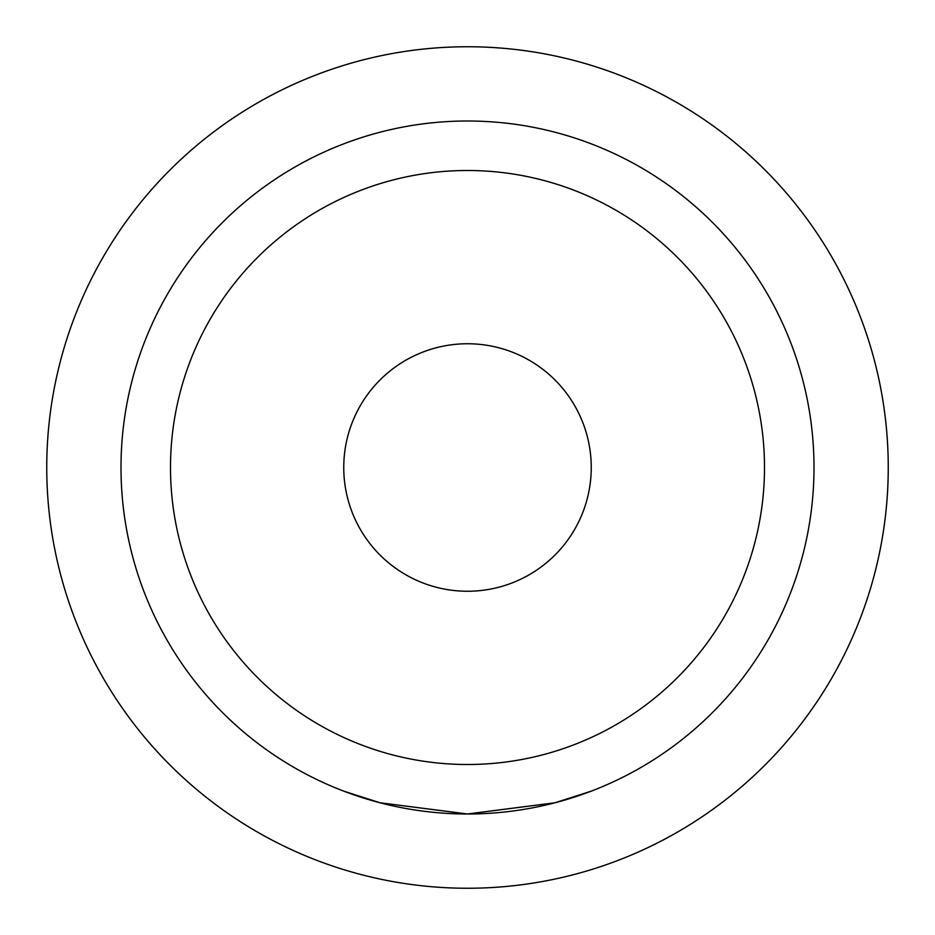 <?xml version="1.0" encoding="UTF-8"?>
<svg xmlns="http://www.w3.org/2000/svg" width="935" height="935" viewBox="0 0 935 935"><rect width="100%" height="100%" fill="white"/><g stroke="black" fill="none" stroke-linecap="round" stroke-linejoin="round"><path stroke-width="1.4" d="M591.247 467.5A123.747 123.747 0 0 0 467.5 343.753A123.747 123.747 0 0 0 343.753 467.5A123.747 123.747 0 0 0 467.5 591.247A123.747 123.747 0 0 0 591.247 467.5M170.497 467.5A297.003 297.003 0 0 0 467.5 764.503A297.003 297.003 0 0 0 764.503 467.5A297.003 297.003 0 0 0 467.5 170.497A297.003 297.003 0 0 0 170.497 467.5M813.999 467.5A346.499 346.499 0 0 1 467.5 813.999A346.499 346.499 0 0 1 121.001 467.5A346.499 346.499 0 0 1 467.5 121.001A346.499 346.499 0 0 1 813.999 467.5M46.75 467.5A420.75 420.75 0 0 0 467.5 888.25A420.75 420.75 0 0 0 888.25 467.5A420.75 420.75 0 0 0 467.5 46.75A420.75 420.75 0 0 0 46.75 467.5M343.753 791.15L379.984 802.768L467.36 813.999L554.993 802.768L591.247 791.15L555.016 802.768L467.64 813.999L380.007 802.768L343.753 791.15"/></g></svg>

